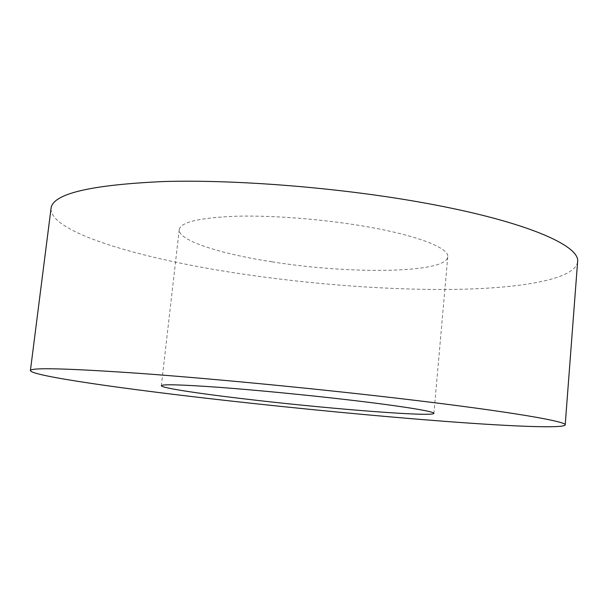 <?xml version="1.0" encoding="UTF-8"?>
<svg xmlns="http://www.w3.org/2000/svg" width="608" height="608" viewBox="0 0 608 608"><rect width="100%" height="100%" fill="white"/><g stroke="black" fill="none" stroke-linecap="round" stroke-linejoin="round"><path stroke-width="0.46" stroke-dasharray="3.04 2.28" d="M272.004 261.812C220.286 253.87 177.962 240.487 179.238 229.588C180.667 222.064 199.895 217.603 236.915 216.205C273.266 215.293 323.289 219.214 364.792 226.343C417.453 235.296 449.396 248.102 447.754 256.865C446.097 273.554 348.962 274.276 272.004 261.812M577.6 261.881C575.001 279.194 522.705 288.078 457.581 289.34C391.522 290.426 313.014 284.582 240.7 273.782C142.705 259.198 49.757 232.765 51.042 208.392M179.238 229.588L161.348 385.692M447.754 256.865L433.899 413.372"/><path stroke-width="0.91" d="M257.397 400.406C204.782 394.478 161.059 388.064 161.348 385.692C162.093 384.096 181.055 384.621 218.234 387.273C254.782 389.979 305.581 394.881 348.004 399.828C401.82 406.083 434.948 411.54 433.899 413.372C433.344 416.989 335.73 409.366 257.397 400.406M30.4 370.606L51.042 208.392C52.6 193.777 90.288 184.817 164.107 181.518C237.614 179.413 342.395 187.933 425.456 203.156C526.786 221.54 580.594 245.936 577.6 261.881L565.197 424.931C563.601 428.602 511.434 426.383 446.044 421.45C379.688 416.396 300.458 408.812 226.974 400.596C127.444 389.485 31.601 376.071 30.4 370.606C30.461 367.392 67.564 368.364 141.71 373.525C215.703 378.944 322.43 389.31 407.565 399.448C511.419 411.776 567.279 421.602 565.197 424.931"/></g></svg>
